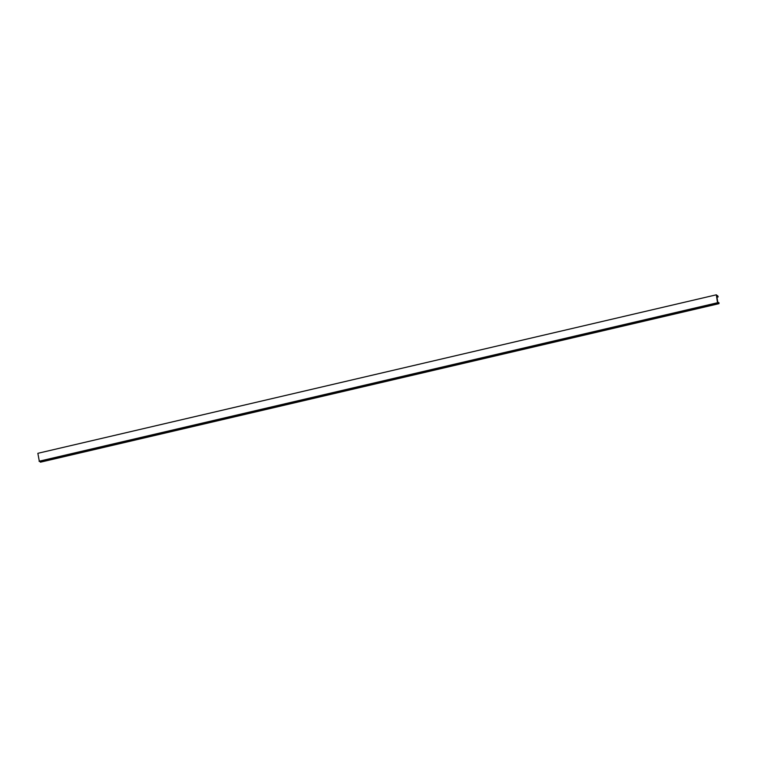 <?xml version="1.0" encoding="UTF-8"?>
<svg xmlns="http://www.w3.org/2000/svg" width="757" height="757" viewBox="0 0 757 757"><rect width="100%" height="100%" fill="white"/><g stroke="black" fill="none" stroke-linecap="round" stroke-linejoin="round"><path stroke-width="1.14" d="M716.803 296.006L717.721 302.005L719.084 302.923L718.895 303.689L717.522 302.743L716.311 294.814L718.109 296.517L716.803 296.006M39.809 461.297L40.433 462.186L718.895 303.689M40.358 461.666L718.819 303.169M716.311 294.814L37.85 453.311L39.355 461.392M39.061 461.24L717.522 302.743M717.163 295.817L717.674 295.694M716.983 297.198L718.175 296.924M39.317 461.401L717.778 302.904L39.336 461.41"/></g></svg>
